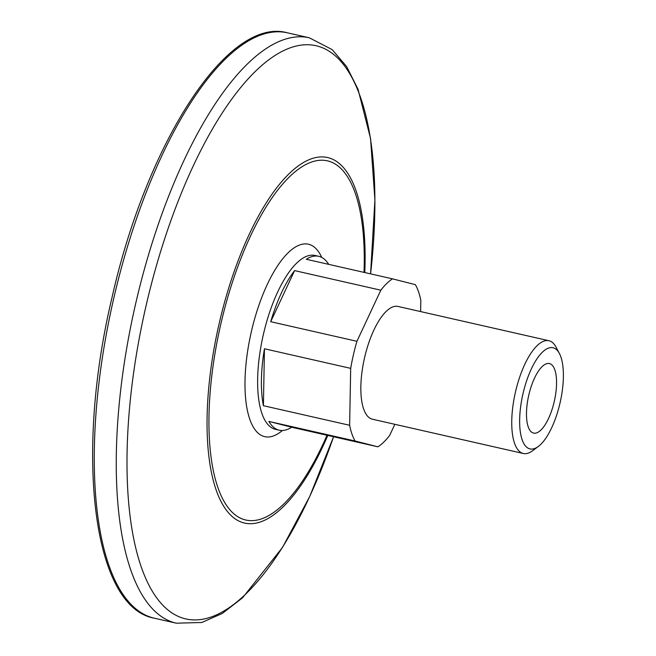 <?xml version="1.0" encoding="UTF-8"?>
<svg xmlns="http://www.w3.org/2000/svg" width="656" height="656" viewBox="0 0 656 656"><rect width="100%" height="100%" fill="white"/><g stroke="black" fill="none" stroke-linecap="round" stroke-linejoin="round"><path stroke-width="0.98" d="M523.012 393.616A51.873 19.09 102.8 0 0 538.33 446.465A51.873 19.09 102.8 0 0 560.019 403.055A51.873 19.09 102.8 0 0 559.437 353.551A51.873 19.09 102.8 0 0 523.012 393.616M538.33 446.465L532.582 450.754A57.818 21.279 -77.2 0 1 523.324 453.493A57.818 21.279 -77.2 0 1 515.501 391.853A57.818 21.279 -77.2 0 1 548.933 340.726A57.818 21.279 -77.2 0 1 556.099 347.196L559.437 353.551M528.793 395.092A35.662 13.128 -77.2 0 1 549.416 363.555A35.662 13.128 -77.2 0 1 554.238 401.579A35.662 13.128 -77.2 0 1 533.615 433.108A35.662 13.128 -77.2 0 1 528.793 395.092M523.324 453.493L372.419 419.217A57.818 21.279 -77.2 0 1 364.597 357.577A57.818 21.279 -77.2 0 1 398.028 306.45L548.933 340.726M394.846 424.317L389.631 435.477A89.159 32.808 -77.2 0 1 377.922 446.826L355.093 441.004A89.159 32.808 -77.2 0 1 349.632 425.285L350.689 368.36A89.159 32.808 -77.2 0 1 353.42 354.732A89.159 32.808 -77.2 0 1 356.93 341.3L380.824 290.19L294.593 270.608A89.159 32.808 102.8 0 0 270.707 321.711L356.93 341.3M355.093 441.004L268.862 421.414A89.159 32.808 102.8 0 0 279.251 430.197A89.159 32.808 102.8 0 0 291.699 427.236L377.922 446.826M350.689 368.36L264.458 348.771A89.159 32.808 102.8 0 0 263.4 405.703L349.632 425.285M380.824 290.19A89.159 32.808 -77.2 0 1 392.526 278.849L415.363 284.671A89.159 32.808 -77.2 0 1 420.816 300.391L420.611 311.584M328.689 264.352A89.159 32.808 102.8 0 0 318.742 256.307A89.159 32.808 102.8 0 0 306.295 259.268L392.526 278.849M291.699 427.236L268.862 421.414M264.458 348.771L263.4 405.703M270.707 321.711L294.593 270.608M318.742 256.307L314.97 255.455A89.159 32.808 102.8 0 0 263.417 334.289A89.159 32.808 102.8 0 0 275.479 429.336L279.251 430.197M282.424 430.492A98.662 36.31 -77.2 0 1 251.404 331.46A98.662 36.31 -77.2 0 1 321.735 257.414M309.312 37.794L332.149 49.602L346.614 66.518L358.028 89.232L370.55 138.547L374.912 199.9L370.574 273.864A293.904 108.158 102.8 0 0 300.768 45.182A293.904 108.158 102.8 0 0 146.099 305.614A293.904 108.158 102.8 0 0 170.921 612.212A293.904 108.158 102.8 0 0 333.568 436.748L309.747 496.436L282.556 547.342L242.572 597.788L222.31 613.458L201.794 622.487L176.357 623.2A300.161 110.462 -77.2 0 1 135.767 303.203A300.161 110.462 -77.2 0 1 309.312 37.794L287.328 32.8A300.161 110.462 102.8 0 0 113.783 298.209A300.161 110.462 102.8 0 0 154.373 618.206C92.717 607.489 74.677 454.255 111.946 297.808C146.616 142.893 227.837 16.162 287.328 32.8M364.006 272.371A184.172 67.773 102.8 0 0 311.215 162.163A184.172 67.773 102.8 0 0 220.908 323.687A184.172 67.773 102.8 0 0 231.256 511.303A184.172 67.773 102.8 0 0 327.008 435.256M327.795 435.436A187.419 68.97 -77.2 0 1 230.01 514.46A187.419 68.97 -77.2 0 1 219.227 323.277A187.419 68.97 -77.2 0 1 311.452 158.777A187.419 68.97 -77.2 0 1 364.793 272.552M154.373 618.206L176.357 623.2"/></g></svg>
